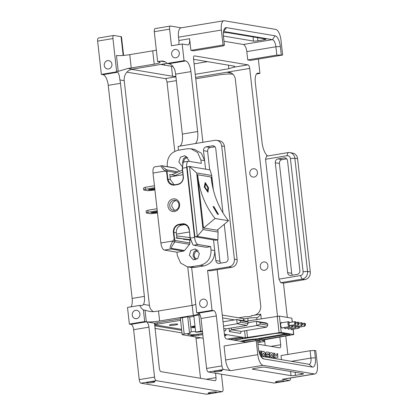 <?xml version="1.0" encoding="UTF-8"?>
<svg xmlns="http://www.w3.org/2000/svg" width="415" height="415" viewBox="0 0 415 415"><rect width="100%" height="100%" fill="white"/><g stroke="black" fill="none" stroke-linecap="round" stroke-linejoin="round"><path stroke-width="0.62" d="M167.966 206.177A6.412 5.846 99.5 0 1 173.076 198.889A6.412 5.846 99.5 0 1 179.602 204.247A6.412 5.846 99.5 0 1 174.492 211.536A6.412 5.846 99.5 0 1 167.966 206.177M178.922 204.543A5.063 4.617 -80.5 0 0 175.172 200.31A5.063 4.617 -80.5 0 0 169.735 206.068A5.063 4.617 -80.5 0 0 173.491 210.296A5.063 4.617 -80.5 0 0 178.922 204.543M176.178 200.611L175.825 200.658C173.086 201.431 171.743 203.345 171.794 206.411L174.539 210.343M182.154 166.462L178.844 162.021L180.458 157.202L184.82 155.687L188.95 160.34L188.981 161.305M186.605 156.388L183.466 158.696L182.543 162.644L182.688 163.432M189.302 255.241L190.916 250.416L195.278 248.907L199.407 253.56L197.794 258.379L193.432 259.894L189.302 255.241M197.063 249.607L193.919 251.915L193.001 255.863L195.346 259.816M224.24 224.271L228.079 258.509A3.377 3.076 99.5 0 1 225.392 262.347L219.265 263.364A3.377 3.076 99.5 0 1 218.332 263.364A3.377 3.076 99.5 0 1 215.831 260.542L213.518 239.906L214.711 250.556L211.012 249.934L210.638 246.609L198.033 244.487A6.749 2.651 -99.4 0 1 194.547 237.37L186.703 167.458A6.749 2.651 -99.4 0 1 188.337 161.259A6.749 2.651 -99.4 0 1 188.701 161.259L201.301 163.375L200.927 160.05L204.626 160.667L205.581 169.154L203.506 150.681A3.377 3.076 99.5 0 1 206.198 146.843L212.319 145.826A3.377 3.076 99.5 0 1 213.253 145.826A3.377 3.076 99.5 0 1 215.759 148.648L222.959 212.833M188.337 161.259L184.053 161.969L183.041 162.794L182.418 168.168L183.352 176.494A7.091 6.458 99.5 0 1 177.703 184.55L174.642 185.059A7.091 6.458 99.5 0 1 167.427 179.14L166.654 172.235L166.84 169.984L167.1 171.089L166.799 170.939M167.427 179.14L167.868 179.109L167.095 172.209L164.968 171.068L153.016 173.055L160.859 242.967C161.476 247.039 162.638 249.41 164.345 250.084L170.939 248.99C169.413 248.881 170.036 246.209 172.811 240.98L174.175 239.305L173.403 232.405A7.091 6.458 99.5 0 1 179.047 224.344L182.112 223.835A7.091 6.458 99.5 0 1 189.328 229.76L190.262 238.08L192.887 244.751L193.748 245.203L206.348 247.319L210.638 246.609M189.328 229.76L190.091 238.158L192.882 244.751M189.157 229.832L187.528 226.087L184.151 224.193L182.284 224.193L182.112 223.835M179.047 224.344L179.223 224.702L182.284 224.193L184.753 224.608L181.687 225.117C178.014 226.128 176.219 228.686 176.313 232.794L176.873 237.785L182.979 238.812M181.687 225.117L179.223 224.702C175.545 225.713 173.755 228.271 173.844 232.379L173.403 232.405M189.619 239.974L189.951 242.977L174.881 240.441L174.902 241.867L174.175 239.305L174.616 239.279L173.844 232.379L176.313 232.794M164.345 250.084L176.951 252.206L177.324 255.531L180.587 263.022L187.336 266.814L191.066 266.814L200.253 265.289L203.952 265.911C211.308 263.883 214.892 258.768 214.711 250.556M153.016 173.055C152.725 169.035 153.389 166.97 155.013 166.856M174.627 167.873L162.068 165.761L154.686 166.851M194.49 149.369L190.916 148.767L187.186 148.767L177.999 150.292C170.648 152.321 167.058 157.435 167.24 165.647L167.354 166.648M178.227 171.898L166.508 169.756A1.686 0.638 124.7 0 0 164.968 171.068C161.17 167.188 160.05 165.419 161.606 165.761L175.249 168.117L179.721 171.219M175.379 175.472L169.776 174.533L170.337 179.524L167.868 179.109L169.502 182.854L172.873 184.753L174.741 184.753L174.642 185.059M177.703 184.55L177.807 184.244L174.741 184.753M177.807 184.244C181.48 183.228 183.274 180.67 183.181 176.567L183.352 176.494M183.041 162.794L182.247 168.241L183.181 176.567M170.337 179.524L174.129 184.82M185.36 224.541L184.753 224.608M194.614 149.39L201.488 153.322L204.626 160.667M190.916 148.767L197.665 152.559L200.927 160.05M211.012 249.934C211.194 258.146 207.609 263.26 200.253 265.289M203.952 265.911L194.765 267.436L190.931 267.421M174.616 240.617L174.881 240.441L174.616 239.279M189.951 242.977L189.562 244.331L184.493 250.541L171.893 248.424C171.281 248.232 171.338 247.423 172.064 245.996L174.632 242.194A1.686 0.368 -140.8 0 1 172.811 240.98L160.859 242.967M176.951 252.206L183.544 251.111L170.939 248.99L171.893 248.424M166.508 169.756C163.339 167.577 162.052 166.327 162.644 165.995M176.531 172.676L167.1 171.089L167.095 172.209M174.207 167.878L175.249 168.117M184.493 250.541L183.544 251.111M205.192 182.491L204.258 187.092L208.024 192.285L204.413 187.066L205.192 182.491L208.517 187.736L208.024 192.285M204.958 187.16L205.503 183.809L207.972 187.647L207.583 190.993L204.958 187.16M207.5 190.999L207.822 187.694L205.477 183.829M157.02 208.729L147.782 210.265L146.09 211.002L146.313 212.999L148.005 212.262L157.244 210.727M157.498 212.973L150.422 213.694L146.313 212.999M157.332 211.5L150.92 212.667L153.903 212.791L157.41 212.21M188.856 237.468L189.992 237.276M182.974 174.71L170.036 176.863M176.458 234.122L189.396 231.975M154.919 190.003L147.844 190.718L143.735 190.029L145.426 189.292L154.665 187.756M154.754 188.529L148.342 189.697L151.33 189.821L154.831 189.24M154.442 185.759L145.203 187.295L143.512 188.031L143.735 190.029M147.782 210.265L148.005 212.262M190.324 239.621L175.898 238.054M183.295 239.299L190.423 240.062M194.884 236.773L215.432 240.228L217.885 239.818L197.333 236.363L194.884 236.773L187.041 166.861L189.494 166.451L210.042 169.906L211.723 175.493L196.653 172.962L189.494 166.451L197.333 236.363L203.002 229.557L218.072 232.089L217.885 239.818M171.737 174.86L182.107 170.129A3.377 3.076 99.5 0 1 182.444 169.994M145.426 189.292L145.203 187.295M190.034 237.624L176.655 235.86M189.894 239.548A3.377 3.076 -80.5 0 0 190.314 239.564M182.662 171.94L173.812 176.235M211.723 175.493L213.331 189.821M217.802 229.671L218.072 232.089M203.002 229.557L196.653 172.962M217.185 230.185L203.5 228.006L197.53 174.788M217.061 230.289L228.468 220.733L215.043 218.477C205.202 205.975 199.407 191.403 197.665 174.762L211.225 177.044L211.873 182.802M215.043 218.477L203.635 228.032M211.09 177.018C212.833 193.66 218.627 208.231 228.468 220.733M213.025 206.556L217.585 214.275L218.446 214.363L213.875 206.644L213.025 206.556M217.585 214.275L218.446 214.363M213.191 206.53L217.761 214.249M292.093 325.184A1.52 0.597 80.6 0 0 292.803 326.055L298.312 325.137A1.52 0.597 -99.4 0 1 297.451 323.534A1.52 0.597 -99.4 0 1 297.814 322.139L295.968 322.445M289.359 322.559A1.52 0.597 80.6 0 0 288.99 323.954A1.52 0.597 80.6 0 0 289.857 325.557L295.371 324.644A1.52 0.597 -99.4 0 1 294.505 323.041A1.52 0.597 -99.4 0 1 294.873 321.646L289.359 322.559M267.613 323.69L267.789 325.256L266.58 327.176L256.854 325.542L256.382 321.314L260.075 322.424L267.613 323.69L266.108 322.948L256.382 321.314L248.035 322.699M260.075 322.424L260.252 323.985L256.854 325.542L231.435 329.764L229.407 331.569L229.049 328.379M266.58 327.176L241.162 331.403L240.503 333.437L229.407 331.569M267.789 325.256L260.252 323.985M298.525 326.247A1.52 0.597 80.6 0 0 299.241 327.134L304.755 326.221A1.52 0.597 -99.4 0 1 303.889 324.618A1.52 0.597 -99.4 0 1 304.257 323.223L302.348 323.539M295.475 325.609A1.52 0.597 80.6 0 0 296.227 326.626L301.741 325.713A1.52 0.597 -99.4 0 1 300.875 324.11A1.52 0.597 -99.4 0 1 301.243 322.714L298.966 323.093M223.768 328.478L226.092 328.867L246.92 325.407L237.193 323.773L236.716 319.545L240.415 320.655L247.947 321.921L246.443 321.179L236.716 319.545L223.021 321.822M240.415 320.655L240.591 322.216L237.193 323.773L223.498 326.05M240.591 322.216L248.123 323.487L247.947 321.921M246.92 325.407L248.123 323.487M169.745 325.344A4.217 0.519 -6.4 0 1 169.377 325.178A4.217 0.519 -6.4 0 1 172.666 324.297A4.217 0.519 -6.4 0 1 177.402 324.074A4.217 0.519 -6.4 0 1 177.765 324.234A4.217 0.519 -6.4 0 1 174.476 325.116A4.217 0.519 -6.4 0 1 169.745 325.344M180.587 320.313L157.176 324.203A3.377 0.415 173.6 0 0 155.189 324.81A3.377 0.415 173.6 0 0 155.485 324.945L181.599 329.334M243.968 320.764L243.745 318.767A3.377 0.415 173.6 0 0 243.455 318.637L222.264 315.073M195.595 331.481A6.246 0.768 -6.4 0 1 190.89 331.59M282.807 327.757A2.869 1.126 -99.4 0 1 282.35 328.146A2.869 1.126 -99.4 0 1 280.722 325.127A2.869 1.126 -99.4 0 1 281.412 322.491A2.869 1.126 -99.4 0 1 282.008 322.756M292.274 329.318A2.869 1.126 -99.4 0 1 291.807 329.738A2.869 1.126 -99.4 0 1 291.652 329.738A2.869 1.126 -99.4 0 1 290.65 328.581M289.26 328.815A2.869 1.126 -99.4 0 1 288.793 329.235A2.869 1.126 -99.4 0 1 288.638 329.23A2.869 1.126 -99.4 0 1 287.579 327.949M202.494 331.808A8.943 1.1 173.6 0 0 196.409 332.218L195.662 332.088L200.715 331.248A3.377 0.415 -6.4 0 1 202.411 331.03M203.215 338.22L182.481 334.739A3.377 0.415 -6.4 0 1 182.19 334.604A3.377 0.415 -6.4 0 1 184.177 333.997L190.283 333.235A8.943 1.1 173.6 0 0 187.871 334.142A8.943 1.1 173.6 0 0 188.592 334.64A8.943 1.1 173.6 0 0 202.681 333.452M264.728 341.384A3.377 0.415 -6.4 0 1 263.354 341.675L257.928 342.557A8.943 1.1 173.6 0 0 260.309 341.374A8.943 1.1 173.6 0 0 259.619 341.151A8.943 1.1 173.6 0 0 257.596 341.021M252.341 341.306A8.943 1.1 173.6 0 0 246.152 342.204M189.536 333.11L187.704 316.795L182.346 317.688A3.377 0.415 173.6 0 0 180.359 318.295L182.19 334.604M187.704 316.795L189.681 317.127A6.246 0.768 -6.4 0 1 192.342 316.552A6.246 0.768 -6.4 0 1 193.893 316.323M199.963 314.783A3.377 0.415 173.6 0 0 198.884 314.938L193.831 315.779L195.662 332.088M222.58 317.895L234.542 319.908M246.417 321.174L279.388 316.08L291.812 318.17L292.388 322.056M224.411 334.21L245.374 337.732L281.22 332.394L293.789 334.547L261.782 340.227M285.831 328.239A2.869 1.126 -99.4 0 1 285.364 328.654A2.869 1.126 -99.4 0 1 284.223 327.523M226.092 328.867L225.433 330.9L224.017 330.662M190.283 333.235L191.216 330.776L189.681 317.127M264.671 340.871L261.803 340.393M241.162 331.403L231.435 329.764L231.238 328.011M248.502 337.763L234.024 340.165M287.637 334.236A3.377 0.415 -6.4 0 1 286.895 334.381L261.009 338.822L260.931 338.152L285.686 333.909M260.931 338.152A5.063 0.623 173.6 0 0 259.453 338.453L259.525 339.122A1.012 0.726 76.2 0 0 260.376 340.124L287.45 335.445C289.639 335.03 290.324 334.718 289.514 334.506L281.064 333.084L275.441 333.427L248.403 337.779M261.564 339.88A1.012 0.431 80.3 0 1 261.009 338.822A5.063 0.623 173.6 0 0 259.525 339.122A3.377 0.415 -6.4 0 1 255.816 339.636L255.744 338.967A3.377 0.415 173.6 0 0 259.453 338.453M255.744 338.967A11.983 1.473 173.6 0 0 242.645 340.777L242.723 341.441A1.012 0.721 76.4 0 0 242.759 341.633M240.098 341.187A3.377 0.415 173.6 0 0 242.645 340.777M187.886 157.596A4.217 3.844 -80.5 0 0 187.129 157.643A4.217 3.844 -80.5 0 0 183.741 162.073M198.344 250.816A4.217 3.844 -80.5 0 0 197.587 250.857A4.217 3.844 -80.5 0 0 194.21 254.794A4.217 3.844 -80.5 0 0 196.954 259.09M254.094 177.065A4.217 3.844 99.5 0 1 252.927 177.065A4.217 3.844 99.5 0 1 249.773 172.899A4.217 3.844 99.5 0 1 253.16 168.739A4.217 3.844 99.5 0 1 254.328 168.739A4.217 3.844 99.5 0 1 257.482 172.905A4.217 3.844 99.5 0 1 254.094 177.065M264.552 270.279A4.217 3.844 99.5 0 1 263.385 270.279A4.217 3.844 99.5 0 1 260.231 266.119A4.217 3.844 99.5 0 1 263.618 261.958A4.217 3.844 99.5 0 1 264.786 261.958A4.217 3.844 99.5 0 1 267.94 266.119A4.217 3.844 99.5 0 1 264.552 270.279M203.002 299.132A4.217 3.844 -80.5 0 0 199.615 303.292A4.217 3.844 -80.5 0 0 202.769 307.453A4.217 3.844 -80.5 0 0 203.936 307.453A4.217 3.844 -80.5 0 0 207.324 303.292A4.217 3.844 -80.5 0 0 204.164 299.132A4.217 3.844 -80.5 0 0 203.002 299.132M174.995 49.442A4.217 3.844 -80.5 0 0 171.608 53.608A4.217 3.844 -80.5 0 0 174.762 57.768A4.217 3.844 -80.5 0 0 175.929 57.768A4.217 3.844 -80.5 0 0 179.316 53.608A4.217 3.844 -80.5 0 0 176.162 49.447A4.217 3.844 -80.5 0 0 174.995 49.442M219.774 371.363A4.217 0.519 -6.4 0 1 213.865 371.544A4.217 0.519 -6.4 0 1 216.35 370.787A4.217 0.519 -6.4 0 1 222.253 370.605A4.217 0.519 -6.4 0 1 219.774 371.363M281.422 381.722A4.217 0.519 -6.4 0 1 275.513 381.904A4.217 0.519 -6.4 0 1 277.993 381.146A4.217 0.519 -6.4 0 1 283.901 380.965A4.217 0.519 -6.4 0 1 281.422 381.722M195.107 327.139A3.46 0.425 -6.4 0 1 192.524 327.015A3.46 0.425 -6.4 0 1 194.557 326.398A3.46 0.425 -6.4 0 1 195.014 326.325M251.656 316.043A3.46 0.425 -6.4 0 1 249.96 316.432A3.46 0.425 -6.4 0 1 245.353 316.707L238.635 317.823M190.765 326.781A6.246 0.768 -6.4 0 1 193.426 326.206A6.246 0.768 -6.4 0 1 194.972 325.977M107.62 60.642A4.217 3.844 -80.5 0 0 104.227 64.802A4.217 3.844 -80.5 0 0 107.386 68.963A4.217 3.844 -80.5 0 0 108.554 68.963A4.217 3.844 -80.5 0 0 111.941 64.802A4.217 3.844 -80.5 0 0 108.782 60.642A4.217 3.844 -80.5 0 0 107.62 60.642M135.627 310.327A4.217 3.844 -80.5 0 0 132.235 314.487A4.217 3.844 -80.5 0 0 135.394 318.653A4.217 3.844 -80.5 0 0 136.556 318.653A4.217 3.844 -80.5 0 0 139.948 314.492A4.217 3.844 -80.5 0 0 136.789 310.327A4.217 3.844 -80.5 0 0 135.627 310.327M152.398 382.557A4.217 0.519 -6.4 0 1 146.49 382.739A4.217 0.519 -6.4 0 1 148.969 381.982A4.217 0.519 -6.4 0 1 154.878 381.8A4.217 0.519 -6.4 0 1 152.398 382.557M214.041 392.917A4.217 0.519 -6.4 0 1 208.138 393.104A4.217 0.519 -6.4 0 1 210.618 392.346A4.217 0.519 -6.4 0 1 216.526 392.159A4.217 0.519 -6.4 0 1 214.041 392.917M202.888 142.309L193.54 58.987A3.377 1.328 -99.4 0 1 194.355 55.885A3.377 1.328 -99.4 0 1 194.536 55.885L247.963 64.865A3.377 1.328 -99.4 0 1 249.711 68.423L277.5 316.173M279.84 337.073L280.701 344.746A3.377 1.328 -99.4 0 1 279.886 347.848A3.377 1.328 -99.4 0 1 279.705 347.843L257.954 344.191M246.531 342.271L226.279 338.868A3.377 1.328 -99.4 0 1 224.536 335.304L217.18 269.714M213.699 310.622A5.063 1.987 -99.4 0 1 216.319 315.96L201.005 318.502A5.063 1.987 80.6 0 0 198.391 313.164L213.699 310.622L212.06 310.342L196.746 312.889L191.657 267.525M216.319 315.96L221.916 365.895A3.377 1.328 -99.4 0 0 223.659 369.459L230.854 370.668A10.126 3.979 -99.4 0 1 225.625 359.987L224.053 346.006L256.211 340.663L257.58 340.891L258.405 348.216A10.126 3.979 80.6 0 0 262.337 358.218A10.126 3.979 80.6 0 0 263.634 358.892L312.381 367.088A10.126 3.979 80.6 0 0 315.369 357.787L314.549 350.468L310.114 350.742L281.022 355.577L281.479 359.649M314.549 350.468L315.805 350.675L317.371 364.661A10.126 3.979 -99.4 0 1 314.923 373.957L282.765 379.3A10.126 3.979 -99.4 0 1 282.226 379.3L289.416 380.508A3.377 1.328 -99.4 0 0 289.597 380.508A3.377 1.328 -99.4 0 0 290.459 378.024M287.839 354.446L285.774 336.057M287.315 317.413L283.471 283.149L280.732 282.688L302.167 279.129L304.911 279.586L283.471 283.149M265.543 159.277L266.539 156.18L287.979 152.616L286.983 155.718L265.543 159.277L278.989 279.129L280.732 282.688M267.659 155.993A13.503 5.302 -99.4 0 1 262.031 142.355L255.313 82.435A10.126 3.979 -99.4 0 1 257.762 73.133A10.126 3.979 -99.4 0 1 258.301 73.133L259.946 73.414L258.338 59.086M223.566 31.462A6.749 2.651 -99.4 0 1 223.789 31.478L272.422 39.653A6.749 2.651 -99.4 0 1 275.908 46.771L276.841 55.096L282.646 55.045L250.489 60.388L247.745 59.931L246.816 51.605A6.749 2.651 80.6 0 0 243.325 44.488L223.97 41.235M178.73 44.587A6.749 2.651 80.6 0 0 178.87 40.504L178.497 37.174L221.371 30.051L223.052 45.033L224.422 45.261L222.731 45.998L193.634 50.832L190.895 50.376L189.588 38.725A6.749 2.651 -99.4 0 1 187.954 44.924A6.749 2.651 -99.4 0 1 187.933 44.924L187.777 44.95M182.185 44.011L184.053 60.657L167.209 63.454A8.44 7.693 -80.5 0 0 163.038 61.145A8.44 7.693 -80.5 0 0 160.709 61.145L157.643 61.653L154.287 31.69L169.595 29.149L171.462 45.79L182.185 44.011L187.933 44.924M184.053 60.657L185.697 60.932A10.126 3.979 -99.4 0 1 190.926 71.613L197.644 131.534A13.503 5.302 -99.4 0 1 195.268 143.574M178.497 150.209L178.071 146.433L214.825 140.322A6.749 6.152 99.5 0 1 216.692 140.322A6.749 6.152 99.5 0 1 221.698 145.966L234.392 259.157A6.749 6.152 99.5 0 1 229.013 266.829L231.757 267.291L210.317 270.855L207.578 270.393L212.06 310.342M274.035 358.399L274.04 356.335L274.616 355.52L273.589 353.098L274.787 353.3L275.508 355.25L276.883 355.479L276.805 353.642L277.702 353.793L277.848 357.346L275.119 356.947L274.875 357.74L275.394 358.508L277.915 359.053M275.327 356.921L274.963 357.097M270.098 357.735L269.771 355.868C269.709 353.772 270.124 352.703 271.016 352.662L271.856 352.802C272.78 353.149 273.355 354.389 273.589 356.506L273.521 358.311M265.89 357.087L266.207 355.406L265.704 354.062L265.782 352.517L266.783 351.956L269.33 352.382L269.496 356.61L266.933 356.179L266.809 356.988L269.543 357.642M266.933 356.179L266.71 356.693M260.283 355.167L259.136 350.68L258.789 350.623L259.168 350.675L260.283 355.167L260.579 350.914L261.455 351.059L261.025 356.21M261.927 356.366L261.6 354.493C261.533 352.397 261.948 351.329 262.845 351.287L263.686 351.427C264.604 351.775 265.185 353.015 265.418 355.136L265.346 356.942M193.577 59.309L233.821 66.073A10.126 1.245 -6.4 0 1 234.698 66.467A10.126 1.245 -6.4 0 1 233.137 67.329L247.963 64.865M249.711 68.423L226.74 72.241A8.44 7.693 99.5 0 1 229.07 72.241A8.44 7.693 99.5 0 1 235.331 79.291L260.724 305.673A8.44 7.693 99.5 0 1 254.001 315.27L260.739 314.15L261.258 318.782M264.537 339.698L265.18 345.405M229.013 266.829L207.578 270.393M214.934 146.765L210.306 147.532A3.377 3.076 -80.5 0 0 207.619 151.371L209.689 169.849M217.543 239.875L219.94 261.237A3.377 3.076 -80.5 0 0 220.764 263.115M179.954 146.116A13.503 5.302 80.6 0 0 182.335 134.081L197.644 131.534M190.926 71.613L175.612 74.155L182.335 134.081M175.612 74.155A10.126 3.979 80.6 0 0 174.502 69.072C172.801 65.814 170.918 64.035 168.848 63.734L185.697 60.932M223.052 45.033L190.895 50.376M223.4 32.806A3.377 0.415 -6.4 0 1 227.394 32.598L265.75 39.046A3.377 0.415 -6.4 0 1 266.046 39.176A3.377 0.415 -6.4 0 1 264.059 39.783L257.933 40.8A3.377 0.415 -6.4 0 1 253.503 41.08L223.4 36.022M276.841 55.096L247.745 59.931M282.646 55.045L280.965 40.063A10.126 3.979 -99.4 0 0 275.731 29.387L224.359 20.755A10.126 3.979 -99.4 0 0 223.82 20.75L180.945 27.872A10.126 3.979 80.6 0 0 178.497 37.174M256.501 73.984L259.946 73.414M287.543 160.709L299.863 270.575A3.377 3.076 99.5 0 1 297.176 274.414L291.05 275.43A3.377 3.076 99.5 0 1 290.116 275.43A3.377 3.076 99.5 0 1 287.616 272.608L275.29 162.747A3.377 3.076 99.5 0 1 277.983 158.909L284.109 157.892A3.377 3.076 99.5 0 1 285.038 157.892A3.377 3.076 99.5 0 1 287.543 160.709M286.983 155.718A3.377 3.076 99.5 0 1 290.417 158.535L294.852 158.26L307.546 271.452A6.749 6.152 99.5 0 1 302.167 279.129L300.424 275.565L278.989 279.129M304.911 279.586A6.749 6.152 -80.5 0 0 310.285 271.913L307.546 271.452L303.116 271.726A3.377 3.076 99.5 0 1 300.424 275.565M303.116 271.726L290.417 158.535M292.549 275.181A3.377 3.076 -80.5 0 1 291.724 273.298L279.404 163.437A3.377 3.076 -80.5 0 1 282.091 159.599L286.718 158.831M297.591 158.717A6.749 6.152 -80.5 0 0 292.585 153.078L289.846 152.616A6.749 6.152 99.5 0 1 294.852 158.26L297.591 158.717L310.285 271.913M314.923 373.957A10.126 3.979 -99.4 0 1 314.383 373.957L263.011 365.319A10.126 3.979 -99.4 0 1 257.782 354.643L256.211 340.663M223.659 369.459L208.351 372.001L274.108 383.05L289.416 380.508M252.673 369.215A3.377 0.415 -6.4 0 1 252.382 369.08A3.377 0.415 -6.4 0 1 254.364 368.473L260.49 367.457A3.377 0.415 -6.4 0 1 264.926 367.176L303.282 373.625A3.377 0.415 -6.4 0 1 303.573 373.759A3.377 0.415 -6.4 0 1 301.591 374.366L295.464 375.383A3.377 0.415 -6.4 0 1 291.034 375.663L252.673 369.215L252.636 368.888M310.114 350.742L310.934 358.067A6.749 2.651 -99.4 0 1 309.305 364.266A6.749 2.651 -99.4 0 1 308.942 364.266L260.76 356.169M201.005 318.502L206.608 368.442L221.916 365.895M277.879 358.939L275.363 358.513L274.844 357.746L274.932 357.102M277.817 357.341L277.702 353.793M277.671 353.798L276.81 353.653M275.508 355.25L276.883 355.479M275.477 355.256L274.787 353.3M274.756 353.305L273.594 353.108M273.49 358.306L273.563 356.511C273.324 354.389 272.748 353.155 271.825 352.807L270.985 352.667M269.506 357.533L266.944 357.102L266.679 356.698M269.465 356.604L269.33 352.382M269.299 352.387L266.752 351.962M260.994 356.205L261.455 351.059M261.424 351.064L260.573 350.924M265.32 356.936L265.387 355.141C265.154 353.02 264.578 351.78 263.655 351.432L262.814 351.292M157.643 61.653L159.287 61.928A10.126 1.245 -6.4 0 1 160.164 62.328A10.126 1.245 -6.4 0 1 154.214 64.149L131.244 67.961A10.126 1.245 -6.4 0 1 127.945 68.433L132.292 69.165L167.131 63.376M195.257 74.306L228.795 68.734L233.137 67.329M231.274 73.004L226.74 72.241L195.61 77.413M176.339 80.619L167.022 82.165A3.377 1.328 80.6 0 0 165.274 78.606L175.913 76.837M289.597 380.508L274.284 383.055A3.377 1.328 -99.4 0 1 274.108 383.05M208.351 372.001A3.377 1.328 -99.4 0 1 206.608 368.442M167.209 63.454L168.848 63.734M198.391 313.164L196.746 312.889M195.771 304.185L193.665 305.129A10.126 1.245 173.6 0 1 192.192 305.393L158.504 310.996A10.126 1.245 -6.4 0 1 153.358 311.665L150.189 311.525L143.372 309.891A8.44 7.693 99.5 0 1 139.907 305.378L142.075 305.658L143.481 304.397L149.431 305.399A8.44 7.693 -80.5 0 0 153.431 311.655M256.869 319.493L256.885 317.755M243.771 318.99L247.812 318.315A6.749 0.83 173.6 0 1 256.678 317.76C257.674 317.657 259.027 316.453 260.739 314.15M251.62 315.665L254.001 315.27M231.757 267.291A6.749 6.152 -80.5 0 0 237.131 259.614L224.437 146.422A6.749 6.152 -80.5 0 0 219.431 140.784L216.692 140.322M169.595 29.149A3.377 1.328 -99.4 0 1 170.415 26.046A3.377 1.328 -99.4 0 1 170.596 26.046L181.21 27.831M155.283 28.594A3.377 1.328 80.6 0 0 155.101 28.594A3.377 1.328 80.6 0 0 154.287 31.69M281.271 54.816L280.343 46.49A10.126 3.979 80.6 0 0 275.109 35.815L226.476 27.639A10.126 3.979 80.6 0 0 224.422 28.874A10.126 3.979 80.6 0 0 223.488 36.94L224.422 45.261M221.371 30.051A10.126 3.979 -99.4 0 1 223.82 20.75M233.017 74.321L231.897 74.135A10.126 1.245 173.6 0 0 218.601 74.97L195.761 78.762M287.979 152.616A6.749 6.152 99.5 0 1 289.846 152.616M271.265 354.555L270.684 356.06L271.498 357.844L272.157 357.938L271.529 357.839L270.715 356.106L271.296 354.55L271.841 354.643L272.655 356.381L272.043 357.938M268.541 354.975L266.861 354.701L266.565 354.26L266.85 353.741L268.5 354.021L268.541 354.975L266.892 354.701L266.596 354.254L266.85 353.741M263.094 353.181L262.508 354.685L263.323 356.475L263.982 356.563L263.354 356.469L262.539 354.68L263.126 353.181L263.67 353.269L264.48 355.007L263.867 356.563M132.292 69.165A10.126 9.229 -80.5 0 0 124.22 80.676L149.431 305.399M180.432 318.912A8.44 1.038 -6.4 0 0 179.047 319.125L154.546 323.197L159.313 368.095A3.377 1.328 -99.4 0 0 161.056 371.653L215.032 380.726A3.377 1.328 -99.4 0 0 215.214 380.726A3.377 1.328 -99.4 0 0 216.028 377.629L215.53 373.21M175.861 76.391A10.126 1.245 -6.4 0 1 172.573 76.251L131.467 69.341M126.923 72.163L165.274 78.606M207.495 61.648L194.09 63.874M160.662 64.45L171.452 66.26A10.126 1.245 173.6 0 0 172.946 66.395M167.022 82.165L174.777 151.325M187.741 266.881L192.062 305.419M199.231 313.688A10.126 1.245 -6.4 0 1 193.312 315.384L159.625 320.982A10.126 1.245 -6.4 0 1 146.324 321.817L154.546 323.197M124.22 80.676L119.878 79.95C119.447 75.478 118.685 72.91 117.595 72.252L115.951 71.971A10.126 9.229 -80.5 0 1 116.584 71.069L118.228 71.344L116.449 55.486A10.126 1.245 173.6 0 0 129.75 54.645L152.72 50.832A10.126 1.245 173.6 0 0 156.346 50.085M118.228 71.344L127.945 68.433M182.003 332.934L154.857 328.369M200.502 378.283L196.046 338.557A3.377 1.328 80.6 0 0 195.709 336.959M164.433 65.082L164.293 63.848M154.541 377.095L139.227 379.637A3.377 1.328 80.6 0 0 140.97 383.195L206.727 394.25A3.377 1.328 80.6 0 0 206.909 394.25L222.222 391.703A3.377 1.328 -99.4 0 1 222.041 391.703L156.284 380.654A3.377 1.328 -99.4 0 1 154.541 377.095L148.938 327.155A5.063 1.987 80.6 0 0 146.324 321.817L144.679 321.542L129.371 324.084L131.01 324.364L146.324 321.817L145.017 310.166M139.227 379.637L133.63 329.702A5.063 1.987 80.6 0 0 131.01 324.364M129.371 324.084L127.504 307.437L139.907 305.378M130.948 306.867A10.126 3.979 80.6 0 0 132.136 298.421L108.237 85.35A10.126 3.979 80.6 0 0 103.008 74.674L101.364 74.399L97.629 41.106L112.942 38.559A3.377 1.328 -99.4 0 1 113.757 35.462A3.377 1.328 -99.4 0 1 113.938 35.462L121.061 36.66L123.167 55.444M98.625 38.009A3.377 1.328 80.6 0 0 98.443 38.004A3.377 1.328 80.6 0 0 97.629 41.106M119.878 79.95A10.126 3.979 -99.4 0 1 120.485 83.316L144.384 296.383A10.126 3.979 -99.4 0 1 143.481 304.397M221.423 374.2L223.037 388.606A3.377 1.328 -99.4 0 1 222.222 391.703M195.143 327.487A6.246 0.768 -6.4 0 1 190.864 327.637M116.584 71.069L112.942 38.559M123.582 55.413L121.496 36.857A5.063 0.623 173.6 0 0 121.061 36.66M181.713 330.324L154.562 325.759M115.951 71.971L101.364 74.399M143.372 309.891L144.679 321.542M194.547 237.37L190.091 238.158M182.247 168.241L186.703 167.458M174.632 242.194L174.902 241.867L189.562 244.331M193.748 245.203L198.033 244.487M194.765 267.436L191.066 266.814M152.072 212.366L152.134 212.905M153.825 212.075L153.903 212.791M151.33 189.821L151.247 189.1M149.556 189.935L149.493 189.396M291.356 322.227A2.532 0.996 -99.4 0 1 291.527 322.159L289.867 322.434M298.338 323.477A0.846 0.332 -99.4 0 1 298.587 322.704A0.846 0.332 -99.4 0 1 299.023 323.596A0.846 0.332 -99.4 0 1 298.774 324.369A0.846 0.332 -99.4 0 1 298.338 323.477M284.789 328.41L292.357 327.155A2.532 0.996 -99.4 0 1 291.071 325.355M293.218 325.983A1.857 0.731 -99.4 0 1 291.958 325.21M281.795 327.923L289.411 326.657A2.532 0.996 -99.4 0 1 287.969 323.99A2.532 0.996 -99.4 0 1 288.581 321.661L280.934 322.932M290.272 325.49A1.857 0.731 -99.4 0 1 289.494 325.687A1.857 0.731 -99.4 0 1 288.856 323.933A1.857 0.731 -99.4 0 1 289.774 322.491M295.392 322.984A0.846 0.332 -99.4 0 1 295.641 322.211A0.846 0.332 -99.4 0 1 296.077 323.098A0.846 0.332 -99.4 0 1 295.828 323.871A0.846 0.332 -99.4 0 1 295.392 322.984M304.776 324.561A0.846 0.332 -99.4 0 1 305.025 323.788A0.846 0.332 -99.4 0 1 305.461 324.675A0.846 0.332 -99.4 0 1 305.212 325.448A0.846 0.332 -99.4 0 1 304.776 324.561M291.226 329.494L298.795 328.234A2.532 0.996 -99.4 0 1 297.508 326.418M299.656 327.067A1.857 0.731 -99.4 0 1 298.39 326.268M301.762 324.053A0.846 0.332 -99.4 0 1 302.011 323.28A0.846 0.332 -99.4 0 1 302.447 324.172A0.846 0.332 -99.4 0 1 302.198 324.945A0.846 0.332 -99.4 0 1 301.762 324.053M288.212 328.986L295.781 327.731A2.532 0.996 -99.4 0 1 294.458 325.775M296.642 326.558A1.857 0.731 -99.4 0 1 295.34 325.63M157.176 324.203L157.015 322.787M243.688 320.717L243.455 318.637M279.388 316.08L281.22 332.394M293.638 334.48L293.047 329.188M292.248 322.082L291.812 318.17M279.056 332.524L277.23 316.214M246.733 330.475L247.537 337.603M245.374 337.732L244.596 330.833M182.346 317.688L184.177 333.997M224.66 336.103L226.289 335.242L224.499 334.983M233.666 340.108L240.529 338.967C242.817 338.547 243.553 338.225 242.728 338.007L240.129 337.566L234.366 337.929L227.498 339.071M202.696 333.608L193.395 334.817C191.429 335.019 190.594 335.221 190.884 335.434L192.845 335.761L202.821 334.703M256.537 340.715L260.376 340.124M245.312 342.064L255.36 340.803M198.884 314.938L200.715 331.248M226.289 335.242A1.012 0.923 -80.5 0 1 226.009 335.242L224.78 335.035A1.012 0.923 -80.5 0 0 225.06 335.035M240.529 338.967A1.012 0.399 -99.4 0 1 240.005 337.898L230.211 339.527M242.728 338.007A1.012 0.923 -80.5 0 1 242.448 338.007L239.849 337.566L234.418 337.929A1.012 0.399 -99.4 0 1 234.366 337.929M239.849 337.566A1.012 0.923 -80.5 0 0 240.129 337.566M240.856 337.737A3.377 0.415 -6.4 0 1 240.005 337.898L239.974 337.587M198.09 334.365A1.012 0.399 80.6 0 0 198.609 335.403M193.66 334.806A1.012 0.923 99.5 0 1 192.845 335.761M191.465 335.087A1.012 0.923 99.5 0 1 190.884 335.434M234.05 340.17L275.487 333.427A1.012 0.363 -99.1 0 1 275.441 333.427M275.487 333.427L280.784 333.084A1.012 0.923 -80.5 0 0 281.064 333.084M280.784 333.084L289.234 334.506A1.012 0.923 -80.5 0 0 289.514 334.506M286.864 334.106L286.895 334.381A1.012 0.431 80.3 0 0 287.45 335.445M242.236 341.55A3.377 0.415 -6.4 0 0 242.723 341.441A11.983 1.473 173.6 0 1 255.816 339.636A1.012 0.384 86.5 0 1 255.604 340.762M229.573 339.418L229.495 338.749M194.536 55.885L194.189 55.942M270.928 346.369L280.701 344.746M178.87 40.504L189.588 38.725M226.476 27.639L223.555 31.519M275.109 35.815L272.422 39.653L243.325 44.488M280.343 46.49L275.908 46.771L246.816 51.605M258.301 73.133L257.253 73.31M263.011 365.319L230.854 370.668M282.226 379.3L314.383 373.957M315.369 357.787L310.934 358.067L291.392 361.315M225.625 359.987L257.782 354.643M228.795 68.734L228.39 65.16M165.243 61.908L160.709 61.145M219.94 261.237L215.831 260.542M203.506 150.681L207.619 151.371M210.306 147.532L206.198 146.843M212.319 145.826L214.135 146.132M221.698 145.966L224.437 146.422M237.131 259.614L234.392 259.157M257.933 40.8L257.585 37.672M263.945 38.74L264.059 39.783M253.036 36.904L253.503 41.08M284.109 157.892L285.919 158.198M282.091 159.599L277.983 158.909M275.29 162.747L279.404 163.437M291.724 273.298L287.616 272.608M290.562 371.487L291.034 375.663M301.472 373.324L301.591 374.366M295.464 375.383L295.112 372.255M312.381 367.088L308.942 364.266M263.634 358.892L261.217 356.91M172.573 76.251L171.452 66.26M193.312 315.384L192.192 305.393M247.812 318.315L248.103 320.904M154.214 64.149L152.72 50.832M129.75 54.645L131.244 67.961M158.504 310.996L159.625 320.982M103.008 74.674L117.595 72.252M120.485 83.316L108.237 85.35M216.028 377.629L206.255 379.253M196.046 338.557L200.658 337.794M132.136 298.421L144.384 296.383M148.938 327.155L133.63 329.702M156.284 380.654L140.97 383.195M206.727 394.25L222.041 391.703M191.035 267.436L187.336 266.814M291.807 322.154L291.527 322.159M297.814 322.139C298.51 322.04 298.93 322.533 299.08 323.622L298.312 325.137M293.332 325.967L292.357 327.155M289.888 322.471L288.581 321.661M294.873 321.646C295.563 321.547 295.983 322.04 296.134 323.124L295.371 324.644M290.386 325.469L289.411 326.657M304.257 323.223C304.947 323.124 305.367 323.617 305.518 324.701L304.755 326.221M299.77 327.046L298.795 328.234M301.243 322.714C301.933 322.616 302.353 323.109 302.504 324.198L301.741 325.713M296.756 326.538L295.781 327.731M155.003 323.124L155.189 324.81M293.182 329.168L293.789 334.547M224.78 335.035L224.499 335.004M234.418 337.929L227.529 339.076M202.702 333.624L191.139 335.175M170.415 26.046L155.101 28.594M113.757 35.462L98.443 38.004"/></g></svg>
